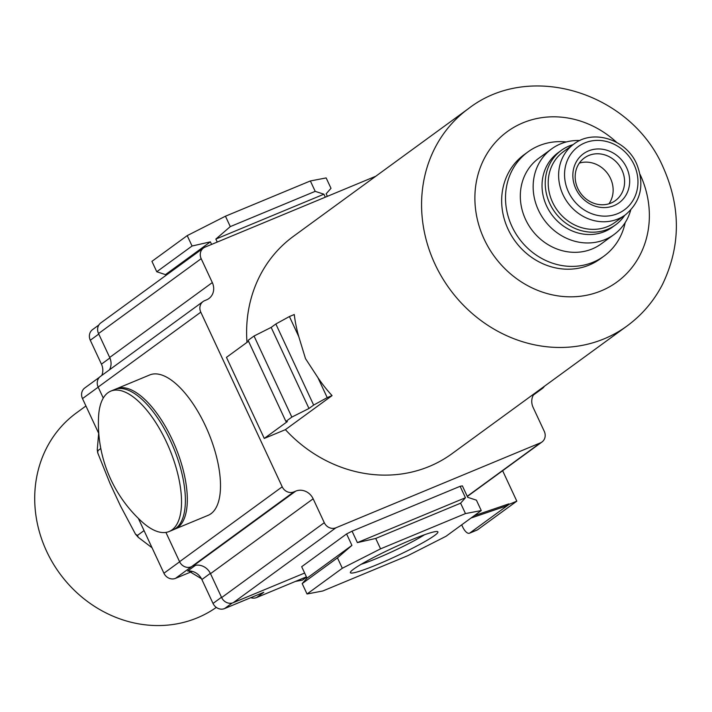 <?xml version="1.0" encoding="UTF-8"?>
<svg xmlns="http://www.w3.org/2000/svg" width="712" height="712" viewBox="0 0 712 712"><rect width="100%" height="100%" fill="white"/><g stroke="black" fill="none" stroke-linecap="round" stroke-linejoin="round"><path stroke-width="1.07" d="M295.4 581.428L302.449 580.102L306.569 577.174M98.683 433.323L97.259 449.69L97.918 450.607L97.722 452.85L110.066 483.573L120.497 505.956L135.494 534.169L137.46 535.406L138.261 537.32L152.056 547.768M188.644 570.979L201.478 578.749M137.46 535.406L144.047 530.6M97.918 450.607L100.801 448.498M85.93 405.974L76.398 412.933A119.785 108.099 53.9 0 0 46.654 551.364A119.785 108.099 53.9 0 0 216.306 607.398M461.688 524.833L462.72 527.049A9.211 3.88 -112.6 0 0 469.466 533.217A9.211 3.88 -112.6 0 0 469.804 533.021L509.098 504.354L508.866 503.865L505.662 506.205L470.988 518.051M508.866 503.865L474.192 515.711M509.098 504.354L516.814 501.15L477.521 529.817A9.211 3.88 -112.6 0 1 477.182 530.013L469.466 533.217M502.627 470.712L516.814 501.15M306.418 576.853L256.578 597.555L263.796 592.286L224.618 608.555A9.211 8.313 -126.1 0 1 213.022 603.447L201.879 579.532L210.351 573.356M192.285 571.398L175.526 578.349L293.816 491.921L295.747 491.12L193.112 566.013A13.822 12.469 -126.1 0 1 210.503 573.676L313.147 498.792L324.289 522.697A9.211 8.313 -126.1 0 0 335.886 527.806L540.435 442.864A9.211 8.313 -126.1 0 0 541.992 441.992L467.321 496.478M304.638 573.044L233.251 602.69A9.211 8.313 -126.1 0 1 221.655 597.582L210.503 573.676M307.041 593.995L302.191 583.6L307.023 578.144L301.683 566.707L346.593 533.947L352.057 531.179L460.121 486.305L462.373 485.869L467.704 497.305L476.408 500.162L481.259 510.557L445.979 536.305L407.736 555.707L322.83 590.969L307.041 593.995L342.321 568.256L380.564 548.845L465.47 513.583L481.259 510.557M380.564 548.845L375.714 538.45L357.388 542.606L352.057 531.179M357.388 542.606L465.452 497.733L460.619 503.188L465.47 513.583M460.121 486.305L465.452 497.733M307.023 578.144L351.924 545.383L337.47 557.861L342.321 568.256M346.593 533.947L351.924 545.383M375.714 538.45L460.619 503.188M434.587 535.486A48.274 4.423 -25 0 1 384.524 561.483A48.274 4.423 -25 0 1 350.411 572.226A48.274 4.423 -25 0 1 353.713 569.066A48.274 4.423 -25 0 1 399.806 544.831A48.274 4.423 -25 0 1 437.542 531.597A48.274 4.423 -25 0 1 434.587 535.486M302.191 583.6L337.47 557.861M424.548 534.739A42.916 3.934 -25 0 1 361.171 564.296M534.312 393.647A13.822 12.469 -126.1 0 0 533.128 407.442L544.279 431.347A9.211 8.313 -126.1 0 1 541.992 441.992M248.524 341.262L226.46 357.353L264.268 438.432L287.363 421.584L285.913 421.433L291.84 417.099L308.972 408.483L313.654 405.075L327.226 397.625L332.068 395.605A134.532 121.396 -126.1 0 1 317.89 377.6L305.501 358.634L298.755 336.562A134.532 121.396 -126.1 0 1 294.261 314.526L289.419 316.537L298.755 336.562M246.984 342.374A134.532 121.396 -126.1 0 1 293.433 236.331L468.398 108.669A134.532 121.396 53.9 0 0 434.996 264.143A134.532 121.396 53.9 0 0 626.987 326.025L452.013 453.686A134.532 121.396 -126.1 0 1 285.405 429.656L264.268 438.432M544.377 386.296A9.211 8.313 -126.1 0 1 542.375 388.485A9.211 8.313 -126.1 0 1 540.817 389.357L539.358 389.962M109.443 369.848A13.822 12.469 -126.1 0 0 109.684 357.46L212.318 282.575L201.176 258.67A9.211 8.313 -126.1 0 1 203.463 248.016A9.211 8.313 -126.1 0 1 205.011 247.144L375.82 176.22M212.318 282.575A13.822 12.469 -126.1 0 1 208.892 298.55A13.822 12.469 -126.1 0 1 206.56 299.859L204.629 300.66A9.211 8.313 -126.1 0 0 203.08 301.532L100.436 376.417A9.211 8.313 -126.1 0 0 98.149 387.07L200.793 312.176A9.211 8.313 -126.1 0 1 203.08 301.532M293.816 491.921A9.211 8.313 -126.1 0 1 282.219 486.812L200.793 312.176M295.747 491.12A13.822 12.469 -126.1 0 1 313.147 498.792M201.879 579.532A13.822 12.469 -126.1 0 0 187.639 571.051L195.515 565.301M191.181 566.814A9.211 8.313 -126.1 0 1 179.584 561.697L165.923 532.416M103.276 398.061L98.149 387.07M98.79 433.555L82.494 398.604A9.211 8.313 -126.1 0 1 84.79 387.96L99.52 377.209M175.526 578.349A9.211 8.313 -126.1 0 1 163.929 573.24L138.35 518.381M174.921 529.123A76.015 32.004 67.4 0 0 177.76 527.521A76.015 32.004 67.4 0 0 173.817 443.104A76.015 32.004 67.4 0 0 116.617 388.707L115.638 389.153A76.015 32.004 67.4 0 1 116.617 388.707L149.805 374.921A76.015 32.004 67.4 0 1 207.005 429.318A76.015 32.004 67.4 0 1 210.948 513.735A76.015 32.004 67.4 0 1 208.118 515.337L173.915 529.497M110.823 391.111L114.685 389.508A76.015 32.004 67.4 0 1 171.886 443.905A76.015 32.004 67.4 0 1 175.828 528.322A76.015 32.004 67.4 0 1 172.989 529.924L169.136 531.526A76.015 32.004 67.4 0 1 142 521.825A133.037 133.037 0 0 1 98.541 417.17A76.015 32.004 67.4 0 1 107.993 392.713A76.015 32.004 67.4 0 1 110.823 391.111A76.015 32.004 67.4 0 1 166.439 442.01A76.015 32.004 67.4 0 1 171.975 529.924A76.015 32.004 67.4 0 1 169.136 531.526M98.861 325.01L92.578 329.594A9.211 8.313 -126.1 0 0 90.291 340.247L101.442 364.152A13.822 12.469 -126.1 0 1 101.745 375.464M109.684 357.46L98.532 333.554A9.211 8.313 -126.1 0 1 100.819 322.901L203.463 248.016M327.36 196.343L326.167 193.771L331 188.315L326.149 177.929L310.361 180.955L315.202 191.35L323.916 194.207L325.304 197.197M217.24 242.071L215.852 239.081L323.916 194.207M215.852 239.081L230.296 226.603L315.202 191.35M165.869 275.446L165.478 274.618L156.774 271.753L151.932 261.357L187.212 235.619L225.455 216.208L230.296 226.603M187.212 235.619L192.062 246.014L210.387 241.858L211.58 244.421M165.478 274.618L210.387 241.858M225.455 216.208L310.361 180.955M156.774 271.753L192.062 246.014M256.578 597.555A9.211 8.313 -126.1 0 1 250.775 597.688M285.405 429.656L332.068 395.605M285.913 421.433L248.105 340.354L254.033 336.019L271.165 327.404L275.847 323.987L289.419 316.537M566.325 141.955A64.498 58.206 53.9 0 0 527.957 151.905L524.112 154.709A64.498 58.206 53.9 0 0 508.092 229.255A64.498 58.206 53.9 0 0 600.145 258.928L603.99 256.115A64.498 58.206 53.9 0 0 625.172 222.616M527.957 151.905A64.498 58.206 53.9 0 0 511.946 226.452A64.498 58.206 53.9 0 0 603.99 256.115M579.88 140.513A52.982 47.811 53.9 0 0 551.586 148.924L538.753 158.286A52.982 47.811 53.9 0 0 525.598 219.519A52.982 47.811 53.9 0 0 601.213 243.887L614.038 234.524A52.982 47.811 53.9 0 0 630.681 210.147M551.586 148.924A52.982 47.811 53.9 0 0 538.432 210.156A52.982 47.811 53.9 0 0 614.038 234.524M573.115 144.616A46.075 41.572 53.9 0 0 561.27 150.41L558.066 152.751A46.075 41.572 53.9 0 0 546.629 205.999A46.075 41.572 53.9 0 0 612.373 227.19L615.577 224.85A46.075 41.572 53.9 0 0 624.709 215.335M561.27 150.41A46.075 41.572 53.9 0 0 549.833 203.659A46.075 41.572 53.9 0 0 615.577 224.85M573.854 144.082L563.432 151.683A43.77 39.498 53.9 0 0 552.565 202.27A43.77 39.498 53.9 0 0 615.026 222.402L625.447 214.793C641.085 201.46 644.805 184.479 636.635 163.867C626.168 139.427 593.336 128.801 573.854 144.082A43.77 39.498 53.9 0 0 562.987 194.661A43.77 39.498 53.9 0 0 625.447 214.793M626.649 167.729A30.304 27.35 53.9 0 0 588.504 150.917A30.304 27.35 53.9 0 0 575.866 188.814A30.304 27.35 53.9 0 0 614.011 205.626A30.304 27.35 53.9 0 0 626.649 167.729M577.797 188.44A26.362 23.79 53.9 0 0 615.426 200.57A26.362 23.79 53.9 0 0 621.968 170.097A26.362 23.79 53.9 0 0 584.347 157.975A26.362 23.79 53.9 0 0 577.797 188.44M608.991 203.783A26.362 23.79 53.9 0 0 610.513 178.454A26.362 23.79 53.9 0 0 579.319 163.119M317.89 377.6L327.226 397.625M275.847 323.987L313.654 405.075M271.165 327.404L308.972 408.483M254.033 336.019L291.84 417.099M224.618 608.555L232.157 603.055M221.655 597.582L324.289 522.697M233.251 602.69L335.886 527.806M467.232 496.282L540.435 442.864M179.584 561.697L282.219 486.812M82.494 398.604L98.194 387.159M163.929 573.24L179.629 561.786M533.644 394.59L540.817 389.357M90.291 340.247L98.772 334.062M101.442 364.152L109.906 357.976M98.532 333.554L201.176 258.67M469.804 533.021L477.521 529.817M213.022 603.447L221.503 597.261M616.681 142.4A93.067 83.98 53.9 0 0 507.238 131.667A93.067 83.98 53.9 0 0 484.169 239.196A93.067 83.98 53.9 0 0 601.248 290.825A93.067 83.98 53.9 0 0 640.124 174.529M634.063 164.65A39.16 35.342 53.9 0 0 584.774 142.925A39.16 35.342 53.9 0 0 568.452 191.893A39.16 35.342 53.9 0 0 617.74 213.609A39.16 35.342 53.9 0 0 634.063 164.65M542.375 388.485L533.368 395.053M97.259 449.69L97.722 452.85M626.987 326.025C641.993 314.998 653.821 301.158 662.463 284.497C680.743 246.459 681.001 207.45 663.228 167.454C631.517 93.049 530.36 60.529 468.398 108.669M135.494 534.169L138.261 537.32"/></g></svg>
